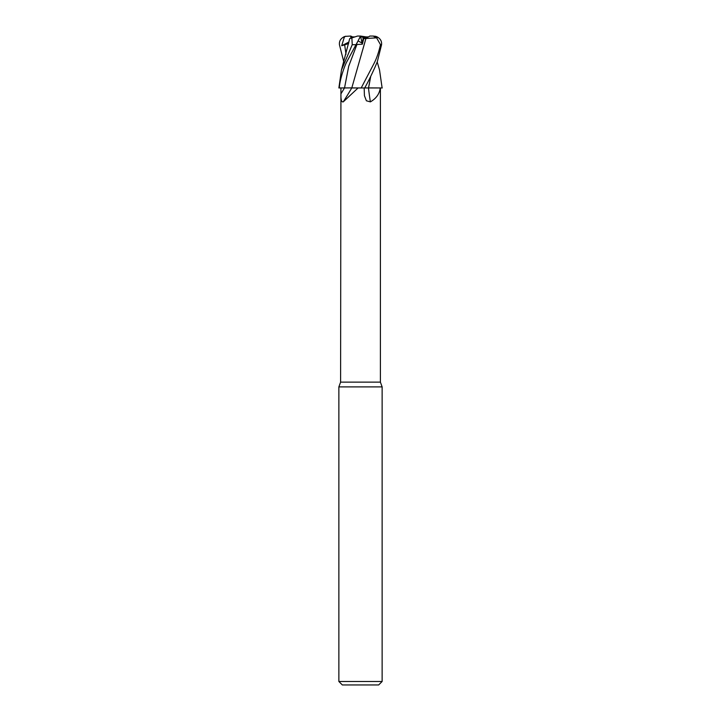 <?xml version="1.0" encoding="UTF-8"?>
<svg xmlns="http://www.w3.org/2000/svg" width="721" height="721" viewBox="0 0 721 721"><rect width="100%" height="100%" fill="white"/><g stroke="black" fill="none" stroke-linecap="round" stroke-linejoin="round"><path stroke-width="1.08" d="M349.721 38.592L341.466 69.991L352.236 44.702L351.875 37.898L351.19 38.114L357.553 36.05L360.5 36.05L360.924 36.915L360.5 36.095L355.606 45.738L356.913 44.513L362.348 44.188L363.745 38.592L362.312 36.915L368.458 36.915L363.339 38.114C366.529 37.771 368.674 37.077 369.774 36.05L373.136 36.05L376.659 37.898L380.49 44.702C378.66 52.552 376.47 58.861 373.938 63.628L361.194 87.962L351.794 87.89L361.113 87.962L358.085 87.962L343.223 101.877C341.493 102.31 340.745 99.615 340.961 93.784L340.943 87.962L344.503 87.962A315.41 254.792 -67.7 0 1 340.961 93.784M365.394 87.89L366.322 87.89M367.926 87.89L382.265 87.962L368.521 87.962L370.729 76.363M377.2 61.916L379.534 69.991L382.121 87.962L380.255 87.962C379.498 93.865 376.209 98.507 370.378 101.877L366.385 100.778L364.429 95.695L364.168 87.962M340.943 87.962L340.6 382.13L380.4 382.13L382.13 386.889L382.13 681.489L338.87 681.489L342.331 684.95L378.669 684.95L382.13 681.489M340.6 382.13L338.87 386.889L382.13 386.889M363.339 38.114L362.095 43.08L358.058 40.908L362.095 43.089L363.339 38.114M351.704 87.962L351.758 87.962A317.384 256.379 -67.7 0 1 343.223 101.877M351.758 87.962L358.085 87.962M341.466 69.991L338.879 87.962L344.53 87.926L339.276 87.962C339.861 78.751 344.989 64.8 346.927 61.555L360.572 36.221M339.321 87.962L351.767 87.89M361.194 87.962L368.467 87.962A317.384 173.094 -74.5 0 0 370.378 101.877M368.467 87.962L380.255 87.962M352.542 36.915L350.767 36.05L350.83 38.24L350.776 36.915L354.894 36.915M360.085 36.915L360.698 36.915L362.348 44.188M360.698 36.915L362.312 36.915M350.514 87.89L344.53 87.962M349.964 38.519L352.163 37.807M350.767 36.05L345.134 36.383L344.232 37.429L341.7 45.738L348.631 43.602M343.8 61.916L339.438 44.702C339.086 41.142 340.682 38.474 344.223 36.708L345.81 36.221M365.917 38.501L351.785 87.962M365.926 38.51L362.807 49.515M362.906 38.691L377.128 37.807M364.682 87.962C369.963 78.751 376.155 64.8 377.344 61.555L381.562 44.702C381.914 41.142 380.318 38.474 376.777 36.708L375.19 36.221M366.277 87.89L364.727 87.89M370.693 76.426L369.134 85.087M360.5 36.05L366.106 36.915M375.866 36.383L373.136 36.05M341.7 45.738L348.991 41.98M352.236 44.702L355.588 44.702M344.223 36.708L344.232 37.429M344.611 44.513L346.008 54.237M360.13 36.708L359.824 37.429M356.913 44.513L348.721 66.215L344.53 87.926M380.49 44.702L381.562 44.702M380.4 87.962L380.4 382.13M338.87 386.889L338.87 681.489"/></g></svg>
